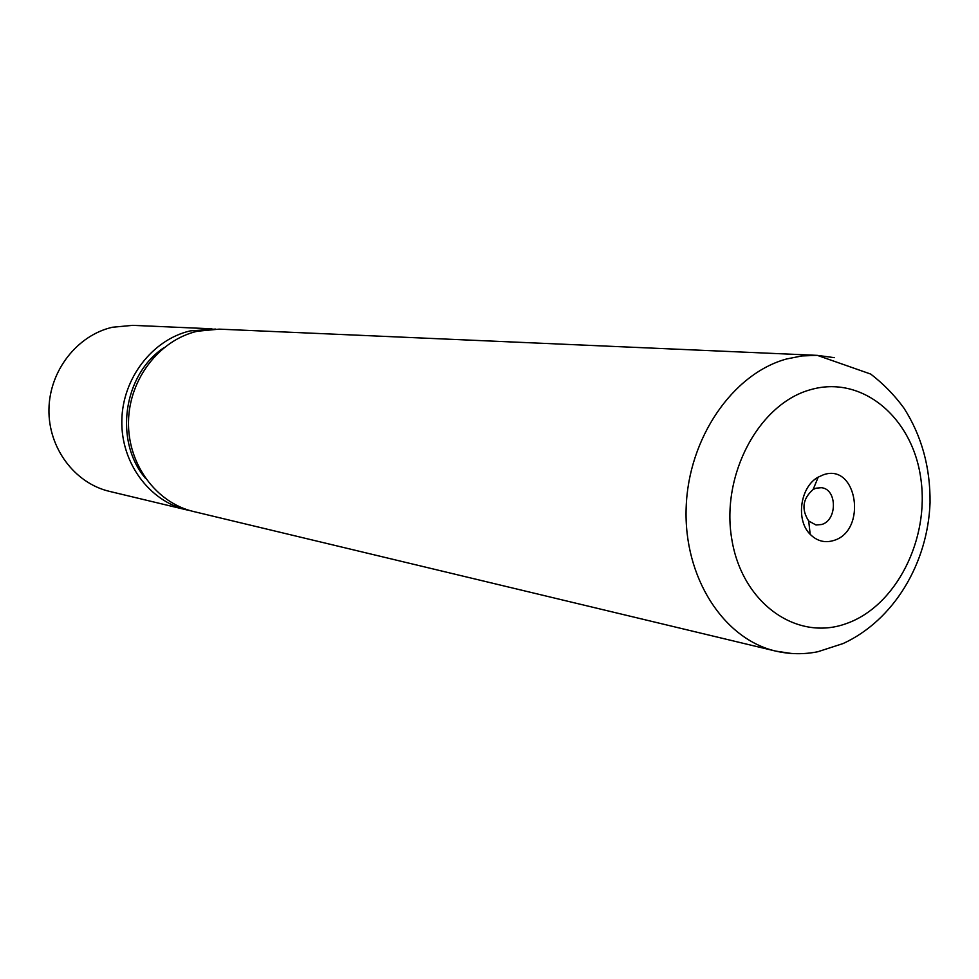<?xml version="1.0" encoding="UTF-8"?>
<svg xmlns="http://www.w3.org/2000/svg" width="979" height="979" viewBox="0 0 979 979"><rect width="100%" height="100%" fill="white"/><g stroke="black" fill="none" stroke-linecap="round" stroke-linejoin="round"><path stroke-width="1.47" d="M211.929 328.822L132.752 325.346L112.438 327.243C77.206 335.259 49.476 370.674 48.95 409.308C48.204 447.929 74.673 483.21 109.428 491.36L186.499 509.839C149.285 501.126 120.931 462.737 121.824 420.554C122.473 378.383 152.381 339.676 190.159 330.902L215.551 329.066M823.461 474.766L818.224 477.116C800.186 486.747 795.511 520.106 810.184 534.326C816.988 541.093 824.795 543.161 833.594 540.53C867.602 530.948 857.323 462.688 823.461 474.766M816.021 488.191L813.133 489.488C802.645 498.739 801.165 509.251 808.703 521.024L816.021 524.989L821.65 524.499C837.522 520.29 837.229 488.815 821.259 487.701L816.021 488.191M791.974 653.544L775.784 651.121L193.561 511.527C156.114 502.765 127.6 464.095 128.506 421.594C129.179 379.093 159.271 340.08 197.281 331.245L219.186 329.14L817.33 355.365L834.267 357.653M145.528 478.388C113.784 441.26 123.121 374.712 163.872 347.765M190.048 510.597L186.499 509.839M786.541 358.987L801.936 355.94L817.33 355.365L870.698 374.064C883.474 383.866 894.573 395.247 903.996 408.194C921.704 435.961 930.38 467.472 930.05 502.716C927.835 563.439 893.766 620.27 843.115 643.546L817.857 651.733C803.955 654.535 789.943 654.327 775.784 651.121C723.457 639.03 683.623 577.365 686.157 507.722C688.335 438.102 732.745 373.648 786.541 358.987M846.382 623.562C896.177 606.172 929.952 538.915 920.749 478.046C912.269 416.981 861.655 374.651 810.355 389.74C758.921 403.874 720.85 474.803 731.741 538.891C741.874 603.223 796.771 641.869 846.382 623.562M808.703 521.024L810.184 534.326M813.133 489.488L818.224 477.116"/></g></svg>
